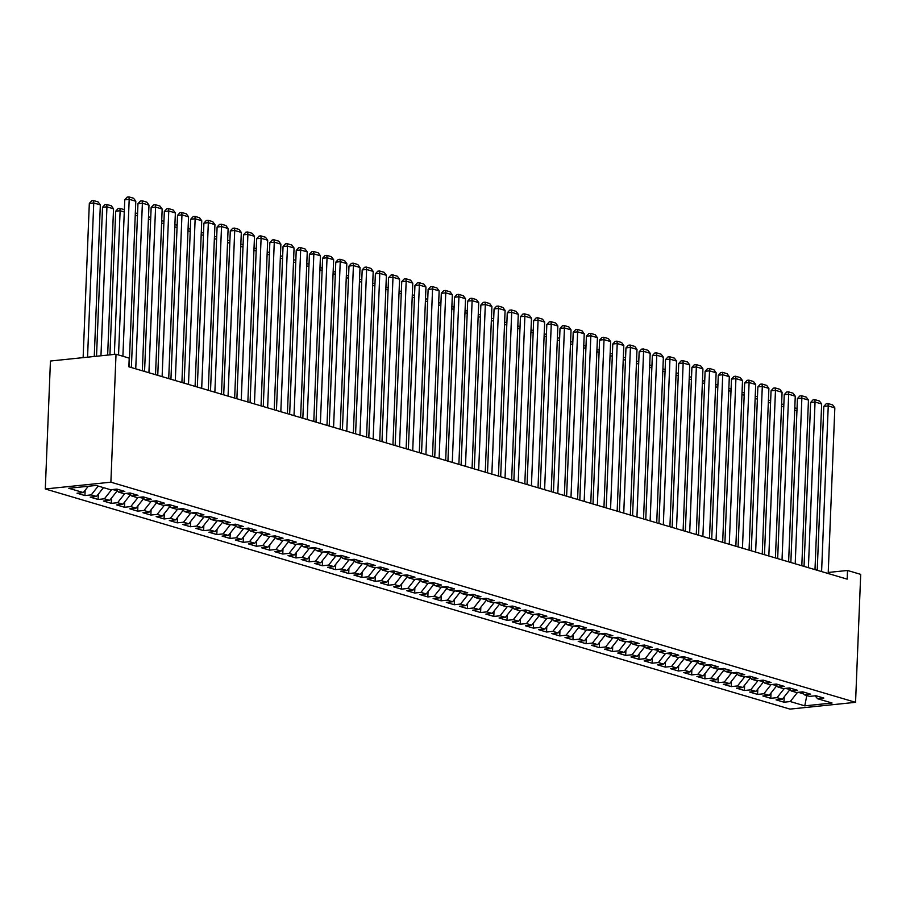 <?xml version="1.0" encoding="UTF-8"?>
<svg xmlns="http://www.w3.org/2000/svg" width="906" height="906" viewBox="0 0 906 906"><rect width="100%" height="100%" fill="white"/><g stroke="black" fill="none" stroke-linecap="round" stroke-linejoin="round"><path stroke-width="1.36" d="M45.3 488.968L789.975 709.104L855.558 702.32L110.883 482.185L45.3 488.968L50.442 361.018L116.025 354.223L110.883 482.185M806.793 695.548L804.766 705.842L832.07 703.011L817.552 698.719L823.848 698.073L815.932 695.729L809.647 696.386L804.369 694.823L810.655 694.177L802.75 691.833L796.453 692.49L791.176 690.927L797.473 690.27L789.556 687.937L783.26 688.583L777.994 687.031L784.279 686.374L776.363 684.041L770.077 684.687L764.8 683.124L771.097 682.478L763.18 680.134L756.884 680.791L751.606 679.228L757.903 678.583L749.987 676.238L743.69 676.895L738.424 675.332L744.709 674.676L736.793 672.343L730.508 672.988L725.23 671.437L731.527 670.78L723.611 668.435L717.314 669.092L712.037 667.529L718.333 666.884L710.417 664.54L704.132 665.197L698.854 663.634L705.14 662.977L697.235 660.644L690.938 661.289L685.661 659.738L691.957 659.081L684.041 656.748L677.745 657.394L672.467 655.831L678.764 655.185L670.848 652.841L664.562 653.498L659.285 651.935L665.57 651.289L657.665 648.945L651.369 649.602L646.091 648.039L652.388 647.382L644.472 645.049L638.175 645.695L632.909 644.143L639.194 643.487L631.278 641.142L624.993 641.799L619.715 640.236L626.012 639.591L618.096 637.246L611.799 637.903L606.522 636.34L612.818 635.684L604.902 633.351L598.617 633.996L593.339 632.445L599.625 631.788L591.72 629.455L585.423 630.1L580.146 628.538L586.442 627.892L578.526 625.548L572.23 626.205L566.952 624.642L573.249 623.996L565.333 621.652L559.047 622.309L553.77 620.746L560.055 620.089L552.15 617.756L545.854 618.402L540.576 616.85L546.873 616.193L538.957 613.849L532.66 614.506L527.394 612.943L533.679 612.297L525.763 609.953L519.478 610.61L514.2 609.047L520.486 608.39L512.581 606.057L506.284 606.703L501.007 605.151L507.303 604.495L499.387 602.162L493.091 602.807L487.824 601.244L494.11 600.599L486.194 598.254L479.908 598.911L474.631 597.348L480.927 596.703L473.011 594.359L466.715 595.015L461.437 593.453L467.734 592.796L459.818 590.463L453.532 591.108L448.255 589.557L454.54 588.9L446.635 586.567L440.339 587.213L435.061 585.65L441.358 585.004L433.442 582.66L427.145 583.317L421.868 581.754L428.164 581.108L420.248 578.764L413.963 579.41L408.685 577.858L414.971 577.201L407.066 574.868L400.769 575.514L395.492 573.962L401.788 573.305L393.872 570.961L387.575 571.618L382.309 570.055L388.595 569.41L380.679 567.065L374.393 567.722L369.116 566.159L375.412 565.503L367.496 563.17L361.2 563.815L355.922 562.264L362.219 561.607L354.303 559.274L348.006 559.919L342.74 558.356L349.025 557.711L341.109 555.367L334.824 556.024L329.546 554.461L335.843 553.815L327.927 551.471L321.63 552.128L316.353 550.565L322.649 549.908L314.733 547.575L308.448 548.221L303.17 546.669L309.456 546.012L301.551 543.668L295.254 544.325L289.977 542.762L296.273 542.116L288.357 539.772L282.06 540.429L276.783 538.866L283.08 538.209L275.164 535.876L268.878 536.522L263.601 534.97L269.886 534.314L261.981 531.981L255.685 532.626L250.407 531.063L256.704 530.418L248.788 528.073L242.491 528.73L237.225 527.167L243.51 526.522L235.594 524.178L229.309 524.834L224.031 523.272L230.328 522.615L222.412 520.282L216.115 520.927L210.838 519.376L217.134 518.719L209.218 516.375L202.933 517.032L197.655 515.469L203.941 514.823L196.036 512.479L189.739 513.136L184.462 511.573L190.758 510.916L182.842 508.583L176.545 509.229L171.268 507.677L177.565 507.02L169.649 504.687L163.363 505.333L158.086 503.77L164.371 503.124L156.466 500.78L150.169 501.437L144.892 499.874L151.189 499.229L143.273 496.884L136.976 497.541L131.71 495.978L137.995 495.322L130.079 492.989L123.794 493.634L118.516 492.083L124.813 491.426L116.897 489.093L110.6 489.738L96.093 485.446L68.799 488.277L83.307 492.57L77.01 493.215L84.926 495.559L91.223 494.903L96.489 496.465L90.204 497.111L98.12 499.455L104.405 498.798L109.683 500.361L103.386 501.018L111.302 503.351L117.599 502.705L122.876 504.257L116.58 504.914L124.496 507.258L130.781 506.601L136.059 508.164L129.773 508.81L137.678 511.154L143.975 510.497L149.252 512.06L142.955 512.717L150.872 515.05L157.168 514.404L162.446 515.956L156.149 516.613L164.065 518.945L170.351 518.3L175.628 519.863L169.343 520.508L177.248 522.853L183.544 522.196L188.822 523.759L182.525 524.404L190.441 526.748L196.738 526.092L202.004 527.654L195.719 528.311L203.635 530.644L209.92 529.999L215.198 531.55L208.901 532.207L216.817 534.551L223.114 533.894L228.391 535.457L222.095 536.103L230.011 538.447L236.307 537.79L241.574 539.353L235.288 540.01L243.204 542.343L249.49 541.697L254.767 543.249L248.471 543.906L256.387 546.239L262.683 545.593L267.961 547.156L261.664 547.802L269.58 550.146L275.866 549.489L281.143 551.052L274.858 551.697L282.763 554.042L289.059 553.385L294.337 554.948L288.04 555.605L295.956 557.937L302.253 557.292L307.53 558.843L301.234 559.5L309.15 561.845L315.435 561.188L320.713 562.751L314.427 563.396L322.332 565.74L328.629 565.084L333.906 566.646L327.61 567.303L335.526 569.636L341.822 568.991L347.089 570.542L340.803 571.199L348.719 573.532L355.005 572.886L360.282 574.449L353.986 575.095L361.902 577.439L368.198 576.782L373.476 578.345L367.179 578.991L375.095 581.335L381.381 580.678L386.658 582.241L380.373 582.898L388.278 585.231L394.574 584.585L399.852 586.137L393.555 586.794L401.471 589.127L407.768 588.481L413.045 590.044L406.749 590.689L414.665 593.034L420.95 592.377L426.228 593.94L419.942 594.585L427.847 596.929L434.144 596.284L439.421 597.835L433.125 598.492L441.041 600.825L447.338 600.18L452.615 601.731L446.318 602.388L454.234 604.732L460.52 604.076L465.797 605.638L459.512 606.284L467.417 608.628L473.713 607.971L478.991 609.534L472.694 610.191L480.61 612.524L486.907 611.878L492.173 613.43L485.888 614.087L493.804 616.42L500.089 615.774L505.367 617.337L499.07 617.983L506.986 620.327L513.283 619.67L518.56 621.233L512.264 621.878L520.18 624.223L526.465 623.566L531.743 625.129L525.457 625.786L533.362 628.118L539.659 627.473L544.936 629.024L538.64 629.681L546.556 632.026L552.853 631.369L558.13 632.932L551.833 633.577L559.749 635.921L566.035 635.265L571.312 636.827L565.027 637.484L572.932 639.817L579.228 639.172L584.506 640.723L578.209 641.38L586.125 643.713L592.422 643.067L597.688 644.63L591.403 645.276L599.319 647.62L605.604 646.963L610.882 648.526L604.585 649.172L612.501 651.516L618.798 650.859L624.075 652.422L617.779 653.079L625.695 655.412L631.992 654.766L637.258 656.318L630.972 656.975L638.889 659.319L645.174 658.662L650.451 660.225L644.155 660.87L652.071 663.215L658.368 662.558L663.645 664.121L657.348 664.778L665.264 667.11L671.55 666.465L676.827 668.016L670.542 668.673L678.447 671.006L684.743 670.361L690.021 671.924L683.724 672.569L691.64 674.913L697.937 674.257L703.215 675.819L696.918 676.465L704.834 678.809L711.119 678.152L716.397 679.715L710.111 680.372L718.016 682.705L724.313 682.059L729.59 683.611L723.294 684.268L731.21 686.601L737.507 685.955L742.773 687.518L736.487 688.164L744.404 690.508L750.689 689.851L755.966 691.414L749.67 692.059L757.586 694.404L763.883 693.758L769.16 695.31L762.863 695.967L770.78 698.3L777.065 697.654L782.342 699.217L776.057 699.862L783.962 702.207L784.177 696.895M804.766 705.842L790.259 701.55L783.962 702.207M116.025 354.223L129.207 358.13L128.867 366.805L847.167 579.138L847.506 570.463L828.231 572.456M789.806 689.307L785.049 688.401M782.342 699.217L789.783 689.806M777.065 697.654L784.324 688.481M817.552 698.719L815.094 695.819M776.612 685.412L771.855 684.506M769.16 695.31L776.601 685.899M763.883 693.758L771.131 684.574M804.369 694.823L801.901 691.924M763.43 681.516L758.673 680.599M755.966 691.414L763.407 682.003M750.689 689.851L757.948 680.678M791.176 690.927L788.707 688.028M750.236 677.609L745.479 676.703M742.773 687.518L750.213 678.107M737.507 685.955L744.755 676.782M777.994 687.031L775.525 684.121M737.042 673.713L732.286 672.807M729.59 683.611L737.031 674.211M724.313 682.059L731.561 672.886M764.8 683.124L762.331 680.225M723.86 669.817L719.104 668.911M716.397 679.715L723.837 670.304M711.119 678.152L718.379 668.979M751.606 679.228L749.149 676.329M710.666 665.91L705.91 665.004M703.215 675.819L710.644 666.408M697.937 674.257L705.185 665.083M738.424 675.332L735.955 672.422M697.473 662.014L692.716 661.108M690.021 671.924L697.461 662.513M684.743 670.361L692.003 661.187M725.23 671.437L722.762 668.526M684.29 658.118L679.534 657.212M676.827 668.016L684.268 658.605M671.55 666.465L678.809 657.28M712.037 667.529L709.579 664.63M671.097 654.223L666.34 653.317M663.645 664.121L671.074 654.71M658.368 662.558L665.616 653.385M698.854 663.634L696.386 660.734M657.915 650.315L653.158 649.409M650.451 660.225L657.892 650.814M645.174 658.662L652.433 649.489M685.661 659.738L683.192 656.827M644.721 646.42L639.964 645.514M637.258 656.318L644.698 646.918M631.992 654.766L639.24 645.593M672.467 655.831L670.01 652.932M631.527 642.524L626.771 641.618M624.075 652.422L631.516 643.011M618.798 650.859L626.046 641.686M659.285 651.935L656.816 649.036M618.345 638.617L613.588 637.711M610.882 648.526L618.322 639.115M605.604 646.963L612.864 637.79M646.091 648.039L643.634 645.129M605.151 634.721L600.395 633.815M597.688 644.63L605.129 635.219M592.422 643.067L599.67 633.894M632.909 644.143L630.44 641.233M591.958 630.825L587.201 629.919M584.506 640.723L591.946 631.312M579.228 639.172L586.476 629.987M619.715 640.236L617.246 637.337M578.775 626.929L574.019 626.023M571.312 636.827L578.753 627.416M566.035 635.265L573.294 626.091M606.522 636.34L604.064 633.441M565.582 623.022L560.825 622.116M558.13 632.932L565.559 623.521M552.853 631.369L560.101 622.196M593.339 632.445L590.871 629.534M552.4 619.126L547.632 618.22M544.936 629.024L552.377 619.625M539.659 627.473L546.918 618.3M580.146 628.538L577.677 625.638M539.206 615.231L534.449 614.325M531.743 625.129L539.183 615.718M526.465 623.566L533.725 614.393M566.952 624.642L564.495 621.743M526.012 611.323L521.256 610.418M518.56 621.233L525.99 611.822M513.283 619.67L520.531 610.497M553.77 620.746L551.301 617.835M512.83 607.428L508.073 606.522M505.367 617.337L512.807 607.926M500.089 615.774L507.349 606.601M540.576 616.85L538.107 613.94M499.636 603.532L494.88 602.626M492.173 613.43L499.614 604.03M486.907 611.878L494.155 602.694M527.394 612.943L524.925 610.044M486.443 599.636L481.686 598.73M478.991 609.534L486.431 600.123M473.713 607.971L480.961 598.798M514.2 609.047L511.731 606.148M473.26 595.729L468.504 594.823M465.797 605.638L473.238 596.227M460.52 604.076L467.779 594.902M501.007 605.151L498.549 602.241M460.067 591.833L455.31 590.927M452.615 601.731L460.044 592.331M447.338 600.18L454.586 591.006M487.824 601.244L485.356 598.345M446.873 587.937L442.117 587.031M439.421 597.835L446.862 588.424M434.144 596.284L441.392 587.099M474.631 597.348L472.162 594.449M433.691 584.042L428.934 583.124M426.228 593.94L433.668 584.529M420.95 592.377L428.21 583.204M461.437 593.453L458.98 590.553M420.497 580.134L415.741 579.228M413.045 590.044L420.475 580.633M407.768 588.481L415.016 579.308M448.255 589.557L445.786 586.646M407.315 576.239L402.558 575.333M399.852 586.137L407.292 576.737M394.574 584.585L401.834 575.412M435.061 585.65L432.592 582.751M394.121 572.343L389.365 571.437M386.658 582.241L394.099 572.83M381.381 580.678L388.64 571.505M421.868 581.754L419.41 578.855M380.928 568.436L376.171 567.53M373.476 578.345L380.916 568.934M368.198 576.782L375.446 567.609M408.685 577.858L406.216 574.948M367.745 564.54L362.989 563.634M360.282 574.449L367.723 565.038M355.005 572.886L362.264 563.713M395.492 573.962L393.034 571.052M354.552 560.644L349.795 559.738M347.089 570.542L354.529 561.131M341.822 568.991L349.07 559.806M382.309 570.055L379.841 567.156M341.358 556.748L336.602 555.842M333.906 566.646L341.347 557.235M328.629 565.084L335.877 555.91M369.116 566.159L366.647 563.26M328.176 552.841L323.419 551.935M320.713 562.751L328.153 553.34M315.435 561.188L322.695 552.014M355.922 562.264L353.465 559.353M314.982 548.945L310.226 548.039M307.53 558.843L314.96 549.444M302.253 557.292L309.501 548.119M342.74 558.356L340.271 555.457M301.789 545.05L297.032 544.144M294.337 554.948L301.777 545.537M289.059 553.385L296.319 544.212M329.546 554.461L327.077 551.561M288.606 541.142L283.85 540.236M281.143 551.052L288.584 541.641M275.866 549.489L283.125 540.316M316.353 550.565L313.895 547.654M275.413 537.247L270.656 536.341M267.961 547.156L275.39 537.745M262.683 545.593L269.931 536.42M303.17 546.669L300.701 543.759M262.23 533.351L257.474 532.445M254.767 543.249L262.208 533.838M249.49 541.697L256.749 532.513M289.977 542.762L287.508 539.863M249.037 529.455L244.28 528.549M241.574 539.353L249.014 529.942M236.307 537.79L243.555 528.617M276.783 538.866L274.325 535.967M235.843 525.548L231.087 524.642M228.391 535.457L235.832 526.046M223.114 533.894L230.362 524.721M263.601 534.97L261.132 532.06M222.661 521.652L217.904 520.746M215.198 531.55L222.638 522.15M209.92 529.999L217.18 520.825M250.407 531.063L247.95 528.164M209.467 517.756L204.711 516.85M202.004 527.654L209.445 518.243M196.738 526.092L203.986 516.918M237.225 527.167L234.756 524.268M196.274 513.849L191.517 512.943M188.822 523.759L196.262 514.348M183.544 522.196L190.792 513.023M224.031 523.272L221.562 520.361M183.091 509.953L178.335 509.047M175.628 519.863L183.069 510.452M170.351 518.3L177.61 509.127M210.838 519.376L208.38 516.465M169.898 506.058L165.141 505.152M162.446 515.956L169.875 506.545M157.168 514.404L164.416 505.22M197.655 515.469L195.186 512.57M156.715 502.162L151.959 501.256M149.252 512.06L156.693 502.649M143.975 510.497L151.234 501.324M184.462 511.573L181.993 508.674M143.522 498.255L138.765 497.349M136.059 508.164L143.499 498.753M130.781 506.601L138.04 497.428M171.268 507.677L168.81 504.767M130.328 494.359L125.572 493.453M122.876 504.257L130.317 494.857M117.599 502.705L124.847 493.532M158.086 503.77L155.617 500.871M117.146 490.463L112.389 489.557M109.683 500.361L117.123 490.95M104.405 498.798L111.665 489.625M144.892 499.874L142.423 496.975M96.489 496.465L103.477 487.632M91.223 494.903L98.199 486.069M131.71 495.978L129.241 493.079M83.307 492.57L88.29 486.262M118.516 492.083L116.047 489.172M855.558 702.32L860.7 574.359L847.506 570.463M798.243 692.297L803.565 693.871M790.259 701.55L797.518 692.377M84.926 495.559L85.141 490.248M98.12 499.455L98.324 494.144M111.302 503.351L111.517 498.04M124.496 507.258L124.711 501.947M137.678 511.154L137.893 505.842M150.872 515.05L151.087 509.738M164.065 518.945L164.28 513.634M177.248 522.853L177.463 517.541M190.441 526.748L190.656 521.437M203.635 530.644L203.839 525.333M216.817 534.551L217.032 529.24M230.011 538.447L230.226 533.136M243.204 542.343L243.408 537.032M256.387 546.239L256.602 540.927M269.58 550.146L269.795 544.834M282.763 554.042L282.978 548.73M295.956 557.937L296.171 552.626M309.15 561.845L309.365 556.533M322.332 565.74L322.547 560.429M335.526 569.636L335.741 564.325M348.719 573.532L348.923 568.221M361.902 577.439L362.117 572.128M375.095 581.335L375.31 576.023M388.278 585.231L388.493 579.919M401.471 589.127L401.686 583.815M414.665 593.034L414.88 587.722M427.847 596.929L428.062 591.618M441.041 600.825L441.256 595.514M454.234 604.732L454.438 599.421M467.417 608.628L467.632 603.317M480.61 612.524L480.826 607.213M493.804 616.42L494.008 611.108M506.986 620.327L507.201 615.015M520.18 624.223L520.395 618.911M533.362 628.118L533.577 622.807M546.556 632.026L546.771 626.714M559.749 635.921L559.965 630.61M572.932 639.817L573.147 634.506M586.125 643.713L586.341 638.402M599.319 647.62L599.523 642.309M612.501 651.516L612.716 646.205M625.695 655.412L625.91 650.1M638.889 659.319L639.092 654.007M652.071 663.215L652.286 657.903M665.264 667.11L665.48 661.799M678.447 671.006L678.662 665.695M691.64 674.913L691.856 669.602M704.834 678.809L705.049 673.498M718.016 682.705L718.232 677.394M731.21 686.601L731.425 681.289M744.404 690.508L744.607 685.196M757.586 694.404L757.801 689.092M770.78 698.3L770.995 692.988M122.899 356.262L129.196 199.286L124.768 199.739L118.539 354.971M129.139 366.885L135.798 201.234L129.196 199.286L128.969 196.896L133.59 198.255L135.798 201.234M124.768 199.739L127.202 197.078L128.969 196.896M87.554 357.179L93.748 202.955L100.34 204.903L94.258 356.477M89.32 203.408L91.755 200.747L93.522 200.566L93.748 202.955L89.32 203.408L83.126 357.632M93.522 200.566L98.142 201.925L100.34 204.903M135.741 368.833L142.389 203.182L137.961 203.635L131.381 367.542M142.333 370.781L148.98 205.13L142.389 203.182L142.163 200.792L146.783 202.151L148.98 205.13M137.961 203.635L140.396 200.973L142.163 200.792M148.924 372.728L155.583 207.078L151.143 207.542L144.564 371.437M155.526 374.676L162.174 209.026L155.583 207.078L155.356 204.688L159.966 206.058L162.174 209.026M151.143 207.542L153.578 204.869L155.356 204.688M100.962 355.786L106.942 206.851L113.533 208.799L107.655 355.095M102.514 207.304L104.937 204.643L106.715 204.462L106.942 206.851L102.514 207.304L96.523 356.251M106.715 204.462L111.325 205.821L113.533 208.799M114.36 354.393L120.124 210.747L115.696 211.211L109.932 354.858M124.281 211.981L120.124 210.747L119.898 208.357L124.371 209.682M115.696 211.211L118.131 208.539L119.898 208.357M162.117 376.636L168.765 210.973L164.337 211.438L157.757 375.344M168.709 378.583L175.368 212.933L168.765 210.973L168.539 208.584L173.159 209.954L175.368 212.933M164.337 211.438L166.772 208.776L168.539 208.584M175.311 380.531L181.959 214.881L177.531 215.334L170.94 379.24M181.902 382.479L188.55 216.828L181.959 214.881L181.732 212.491L186.353 213.85L188.55 216.828M177.531 215.334L179.954 212.672L181.732 212.491M137.463 215.877L135.232 215.22M135.322 212.921L137.565 213.578M150.656 219.773L148.425 219.116M148.516 216.817L150.747 217.474M188.493 384.427L195.152 218.776L190.713 219.229L184.133 383.136M195.084 386.375L201.744 220.724L195.152 218.776L194.926 216.387L199.535 217.746L201.744 220.724M190.713 219.229L193.148 216.568L194.926 216.387M163.85 223.669L161.608 223.012M161.71 220.713L163.941 221.381M201.687 388.323L208.335 222.672L203.907 223.136L197.327 387.043M208.278 390.271L214.937 224.62L208.335 222.672L208.108 220.283L212.729 221.653L214.937 224.62M203.907 223.136L206.341 220.464L208.108 220.283M177.032 227.576L174.801 226.908M174.892 224.62L177.123 225.277M214.869 392.23L221.528 226.568L217.1 227.032L210.509 390.939M221.472 394.178L228.119 228.527L221.528 226.568L221.302 224.19L225.911 225.549L228.119 228.527M217.1 227.032L219.524 224.371L221.302 224.19M228.063 396.126L234.722 230.475L230.283 230.928L223.703 394.835M234.654 398.074L241.313 232.423L234.722 230.475L234.484 228.086L239.105 229.445L241.313 232.423M230.283 230.928L232.717 228.267L234.484 228.086M241.256 400.022L247.904 234.371L243.476 234.835L236.896 398.731M247.848 401.97L254.495 236.319L247.904 234.371L247.678 231.981L252.298 233.352L254.495 236.319M243.476 234.835L245.911 232.163L247.678 231.981M254.439 403.917L261.098 238.267L256.658 238.731L250.079 402.638M261.041 405.877L267.689 240.215L261.098 238.267L260.871 235.877L265.481 237.247L267.689 240.215M256.658 238.731L259.093 236.07L260.871 235.877M267.632 407.825L274.28 242.174L269.852 242.627L263.272 406.534M274.224 409.772L280.883 244.122L274.28 242.174L274.054 239.784L278.674 241.143L280.883 244.122M269.852 242.627L272.287 239.965L274.054 239.784M280.826 411.72L287.474 246.07L283.046 246.523L276.455 410.429M287.417 413.668L294.065 248.018L287.474 246.07L287.247 243.68L291.868 245.039L294.065 248.018M283.046 246.523L285.469 243.861L287.247 243.68M294.008 415.616L300.667 249.965L296.228 250.43L289.648 414.325M300.611 417.564L307.259 251.913L300.667 249.965L300.441 247.576L305.05 248.946L307.259 251.913M296.228 250.43L298.663 247.757L300.441 247.576M307.202 419.523L313.85 253.861L309.422 254.326L302.842 418.232M313.793 421.471L320.452 255.82L313.85 253.861L313.623 251.472L318.244 252.842L320.452 255.82M309.422 254.326L311.857 251.664L313.623 251.472M320.384 423.419L327.043 257.768L322.615 258.221L316.024 422.128M326.987 425.367L333.635 259.716L327.043 257.768L326.817 255.379L331.437 256.738L333.635 259.716M322.615 258.221L325.039 255.56L326.817 255.379M190.226 231.472L187.995 230.815M188.086 228.516L190.317 229.173M203.42 235.367L201.177 234.711M201.268 232.412L203.51 233.08M216.602 239.275L214.371 238.606M214.462 236.319L216.693 236.976M229.796 243.17L227.565 242.502M227.655 240.215L229.886 240.871M242.978 247.066L240.747 246.409M240.837 244.11L243.08 244.767M256.171 250.962L253.94 250.305M254.031 248.006L256.262 248.674M269.365 254.869L267.134 254.201M267.225 251.913L269.456 252.57M282.547 258.765L280.316 258.108M280.407 255.809L282.649 256.466M295.741 262.661L293.51 262.004M293.601 259.705L295.832 260.373M333.578 427.315L340.237 261.664L335.798 262.128L329.218 426.024M340.169 429.263L346.828 263.612L340.237 261.664L340.01 259.275L344.62 260.645L346.828 263.612M335.798 262.128L338.232 259.456L340.01 259.275M308.935 266.557L306.692 265.9M306.794 263.612L309.025 264.269M346.772 431.211L353.419 265.56L348.991 266.024L342.411 429.931M353.363 433.17L360.022 267.508L353.419 265.56L353.193 263.17L357.813 264.541L360.022 267.508M348.991 266.024L351.426 263.363L353.193 263.17M322.117 270.464L319.886 269.795M319.977 267.508L322.208 268.165M359.954 435.118L366.613 269.467L362.185 269.92L355.594 433.827M366.556 437.066L373.204 271.415L366.613 269.467L366.386 267.077L370.996 268.436L373.204 271.415M362.185 269.92L364.608 267.259L366.386 267.077M335.311 274.359L333.08 273.703M333.17 271.404L335.401 272.06M373.147 439.014L379.795 273.363L375.367 273.816L368.787 437.723M379.739 440.962L386.398 275.311L379.795 273.363L379.569 270.973L384.189 272.332L386.398 275.311M375.367 273.816L377.802 271.154L379.569 270.973M348.504 278.255L346.262 277.598M346.352 275.299L348.595 275.968M386.341 442.909L392.989 277.259L388.561 277.723L381.981 441.618M392.932 444.857L399.58 279.207L392.989 277.259L392.762 274.869L397.383 276.239L399.58 279.207M388.561 277.723L390.996 275.05L392.762 274.869M361.687 282.162L359.455 281.494M359.546 279.207L361.777 279.863M399.523 446.817L406.182 281.154L401.743 281.619L395.163 445.526M406.126 448.764L412.774 283.114L406.182 281.154L405.956 278.765L410.565 280.135L412.774 283.114M401.743 281.619L404.178 278.957L405.956 278.765M374.88 286.058L372.649 285.401M372.74 283.102L374.971 283.759M412.717 450.712L419.365 285.062L414.937 285.515L408.357 449.421M419.308 452.66L425.967 287.009L419.365 285.062L419.138 282.672L423.759 284.031L425.967 287.009M414.937 285.515L417.372 282.853L419.138 282.672M388.062 289.954L385.831 289.297M385.922 286.998L388.164 287.666M425.911 454.608L432.558 288.957L428.13 289.422L421.539 453.317M432.502 456.556L439.15 290.905L432.558 288.957L432.332 286.568L436.952 287.938L439.15 290.905M428.13 289.422L430.554 286.749L432.332 286.568M401.256 293.85L399.025 293.193M399.116 290.894L401.347 291.562M439.093 458.504L445.752 292.853L441.313 293.317L434.733 457.224M445.684 460.463L452.343 294.801L445.752 292.853L445.526 290.464L450.135 291.834L452.343 294.801M441.313 293.317L443.747 290.656L445.526 290.464M414.45 297.757L412.207 297.089M412.309 294.801L414.54 295.458M452.287 462.411L458.934 296.76L454.506 297.213L447.926 461.12M458.878 464.359L465.537 298.708L458.934 296.76L458.708 294.371L463.328 295.73L465.537 298.708M454.506 297.213L456.941 294.552L458.708 294.371M427.632 301.653L425.401 300.996M425.492 298.697L427.723 299.354M465.469 466.307L472.128 300.656L467.7 301.109L461.109 465.016M472.071 468.255L478.719 302.604L472.128 300.656L471.901 298.267L476.511 299.626L478.719 302.604M467.7 301.109L470.123 298.448L471.901 298.267M440.826 305.549L438.595 304.892M438.685 302.593L440.916 303.261M478.662 470.203L485.322 304.552L480.882 305.016L474.302 468.912M485.254 472.151L491.913 306.5L485.322 304.552L485.095 302.162L489.704 303.533L491.913 306.5M480.882 305.016L483.317 302.344L485.095 302.162M454.019 309.456L451.777 308.787M451.879 306.5L454.11 307.157M491.856 474.11L498.504 308.448L494.076 308.912L487.496 472.819M498.447 476.058L505.095 310.407L498.504 308.448L498.277 306.058L502.898 307.428L505.095 310.407M494.076 308.912L496.511 306.251L498.277 306.058M467.202 313.351L464.971 312.695M465.061 310.396L467.292 311.052M505.038 478.006L511.697 312.355L507.269 312.808L500.678 476.715M511.641 479.954L518.289 314.303L511.697 312.355L511.471 309.965L516.08 311.324L518.289 314.303M507.269 312.808L509.693 310.146L511.471 309.965M480.395 317.247L478.164 316.59M478.255 314.291L480.486 314.948M518.232 481.901L524.88 316.251L520.452 316.704L513.872 480.61M524.823 483.849L531.482 318.199L524.88 316.251L524.653 313.861L529.274 315.22L531.482 318.199M520.452 316.704L522.887 314.042L524.653 313.861M493.577 321.143L491.346 320.486M491.437 318.187L493.679 318.855M531.426 485.797L538.073 320.146L533.645 320.611L527.066 484.517M538.017 487.756L544.665 322.094L538.073 320.146L537.847 317.757L542.468 319.127L544.665 322.094M533.645 320.611L536.08 317.938L537.847 317.757M506.771 325.05L504.54 324.382M504.631 322.094L506.862 322.751M544.608 489.704L551.267 324.054L546.828 324.507L540.248 488.413M551.21 491.652L557.858 326.001L551.267 324.054L551.041 321.664L555.65 323.023L557.858 326.001M546.828 324.507L549.263 321.845L551.041 321.664M519.965 328.946L517.734 328.289M517.824 325.99L520.055 326.647M557.802 493.6L564.449 327.949L560.021 328.402L553.441 492.309M564.393 495.548L571.052 329.897L564.449 327.949L564.223 325.56L568.843 326.919L571.052 329.897M560.021 328.402L562.456 325.741L564.223 325.56M533.147 332.842L530.916 332.185M531.007 329.886L533.249 330.554M570.984 497.496L577.643 331.845L573.215 332.309L566.624 496.205M577.586 499.444L584.234 333.793L577.643 331.845L577.416 329.456L582.037 330.826L584.234 333.793M573.215 332.309L575.638 329.637L577.416 329.456M546.341 336.749L544.11 336.081M544.2 333.793L546.431 334.45M584.177 501.392L590.837 335.741L586.397 336.205L579.817 500.112M590.769 503.351L597.428 337.689L590.837 335.741L590.61 333.351L595.219 334.722L597.428 337.689M586.397 336.205L588.832 333.544L590.61 333.351M559.534 340.645L557.292 339.976M557.394 337.689L559.625 338.346M597.371 505.299L604.019 339.648L599.591 340.101L593.011 504.008M603.962 507.247L610.621 341.596L604.019 339.648L603.792 337.259L608.413 338.618L610.621 341.596M599.591 340.101L602.026 337.44L603.792 337.259M572.717 344.54L570.486 343.884M570.576 341.585L572.807 342.242M610.553 509.195L617.212 343.544L612.784 343.997L606.193 507.904M617.156 511.143L623.804 345.492L617.212 343.544L616.986 341.154L621.595 342.513L623.804 345.492M612.784 343.997L615.208 341.335L616.986 341.154M585.91 348.436L583.679 347.779M583.77 345.48L586.001 346.149M623.747 513.09L630.406 347.44L625.967 347.904L619.387 511.799M630.338 515.038L636.997 349.388L630.406 347.44L630.168 345.05L634.789 346.42L636.997 349.388M625.967 347.904L628.402 345.231L630.168 345.05M599.104 352.343L596.861 351.675M596.952 349.388L599.194 350.044M636.941 516.998L643.588 351.335L639.16 351.8L632.581 515.707M643.532 518.945L650.18 353.295L643.588 351.335L643.362 348.957L647.983 350.316L650.18 353.295M639.16 351.8L641.595 349.138L643.362 348.957M612.286 356.239L610.055 355.582M610.146 353.283L612.377 353.94M650.123 520.893L656.782 355.243L652.343 355.696L645.763 519.602M656.725 522.841L663.373 357.19L656.782 355.243L656.556 352.853L661.165 354.212L663.373 357.19M652.343 355.696L654.778 353.034L656.556 352.853M625.48 360.135L623.249 359.478M623.339 357.179L625.57 357.847M663.317 524.789L669.964 359.138L665.536 359.603L658.956 523.498M669.908 526.737L676.567 361.086L669.964 359.138L669.738 356.749L674.358 358.119L676.567 361.086M665.536 359.603L667.971 356.93L669.738 356.749M638.662 364.031L636.431 363.374M636.522 361.086L638.764 361.743M676.51 528.685L683.158 363.034L678.73 363.499L672.139 527.405M683.101 530.644L689.749 364.982L683.158 363.034L682.931 360.645L687.552 362.015L689.749 364.982M678.73 363.499L681.153 360.837L682.931 360.645M651.856 367.938L649.625 367.27M649.715 364.982L651.946 365.639M689.692 532.592L696.352 366.941L691.912 367.394L685.332 531.301M696.284 534.54L702.943 368.889L696.352 366.941L696.125 364.552L700.734 365.911L702.943 368.889M691.912 367.394L694.347 364.733L696.125 364.552M665.049 371.834L662.807 371.177M662.909 368.878L665.14 369.535M702.886 536.488L709.534 370.837L705.106 371.29L698.526 535.197M709.477 538.436L716.136 372.785L709.534 370.837L709.307 368.448L713.928 369.807L716.136 372.785M705.106 371.29L707.541 368.629L709.307 368.448M678.232 375.73L676.001 375.073M676.091 372.774L678.322 373.442M716.068 540.384L722.728 374.733L718.299 375.197L711.708 539.093M722.671 542.332L729.319 376.681L722.728 374.733L722.501 372.343L727.122 373.714L729.319 376.681M718.299 375.197L720.723 372.525L722.501 372.343M691.425 379.637L689.194 378.968M689.285 376.681L691.516 377.338M729.262 544.291L735.921 378.629L731.482 379.093L724.902 543M735.853 546.239L742.512 380.588L735.921 378.629L735.695 376.239L740.304 377.609L742.512 380.588M731.482 379.093L733.917 376.432L735.695 376.239M704.619 383.532L702.377 382.876M702.478 380.577L704.709 381.233M742.456 548.187L749.103 382.536L744.675 382.989L738.096 546.896M749.047 550.135L755.706 384.484L749.103 382.536L748.877 380.146L753.498 381.505L755.706 384.484M744.675 382.989L747.11 380.327L748.877 380.146M717.801 387.428L715.57 386.771M715.661 384.472L717.892 385.141M755.638 552.082L762.297 386.432L757.869 386.896L751.278 550.791M762.24 554.03L768.888 388.38L762.297 386.432L762.071 384.042L766.68 385.412L768.888 388.38M757.869 386.896L760.293 384.223L762.071 384.042M730.995 391.324L728.764 390.667M728.854 388.368L731.085 389.036M768.832 555.978L775.479 390.327L771.051 390.792L764.471 554.699M775.423 557.937L782.082 392.275L775.479 390.327L775.253 387.938L779.873 389.308L782.082 392.275M771.051 390.792L773.486 388.13L775.253 387.938M744.188 395.231L741.946 394.563M742.037 392.275L744.279 392.932M782.025 559.885L788.673 394.235L784.245 394.688L777.665 558.594M788.616 561.833L795.264 396.182L788.673 394.235L788.447 391.845L793.067 393.204L795.264 396.182M784.245 394.688L786.68 392.026L788.447 391.845M757.371 399.127L755.14 398.47M755.23 396.171L757.461 396.828M795.208 563.781L801.867 398.13L797.427 398.583L790.847 562.49M801.81 565.729L808.458 400.078L801.867 398.13L801.64 395.741L806.249 397.1L808.458 400.078M797.427 398.583L799.862 395.922L801.64 395.741M770.564 403.023L768.333 402.366M768.424 400.067L770.655 400.735M808.401 567.677L815.049 402.026L810.621 402.49L804.041 566.386M814.992 569.625L821.651 403.974L815.049 402.026L814.822 399.637L819.443 401.007L821.651 403.974M810.621 402.49L813.056 399.818L814.822 399.637M783.747 406.93L781.516 406.262M781.606 403.974L783.849 404.631M821.595 571.584L828.243 405.922L823.814 406.386L817.223 570.293M828.186 573.532L834.834 407.881L828.243 405.922L828.016 403.532L832.637 404.903L834.834 407.881M823.814 406.386L826.238 403.725L828.016 403.532M796.94 410.826L794.709 410.169M794.8 407.87L797.031 408.527"/></g></svg>

